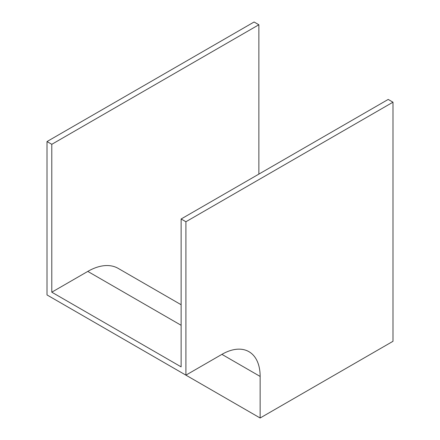 <?xml version="1.0" encoding="UTF-8"?>
<svg xmlns="http://www.w3.org/2000/svg" width="440" height="440" viewBox="0 0 440 440"><rect width="100%" height="100%" fill="white"/><g stroke="black" fill="none" stroke-linecap="round" stroke-linejoin="round"><path stroke-width="0.66" d="M258.869 174.108L258.869 24.761L254.089 22L47.014 141.554L47.014 294.949L185.911 375.144L221.914 354.36A54.065 31.213 -60 0 1 248.941 351.681A54.065 31.213 -60 0 1 260.139 376.431L260.139 418L392.986 341.303L392.986 102.19L388.207 99.434L181.132 218.988L181.132 366.867L51.794 292.193L87.791 271.409A60.825 35.118 -60 0 1 118.201 268.395L181.132 304.728M258.869 24.761L51.794 144.315L47.014 141.554M51.794 144.315L51.794 292.193M392.986 102.19L185.911 221.744L185.911 375.144M185.911 221.744L181.132 218.988M260.139 418L121.242 337.81M260.139 376.431L221.909 354.36M181.132 325.298L87.791 271.409"/></g></svg>
